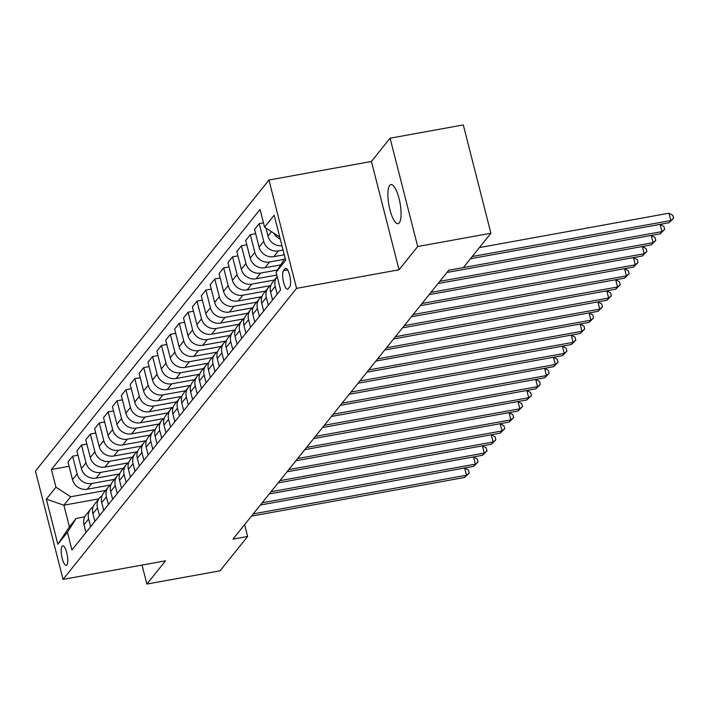 <?xml version="1.0" encoding="UTF-8"?>
<svg xmlns="http://www.w3.org/2000/svg" width="709" height="709" viewBox="0 0 709 709"><rect width="100%" height="100%" fill="white"/><g stroke="black" fill="none" stroke-linecap="round" stroke-linejoin="round"><path stroke-width="1.06" d="M399.256 222.839A19.87 5.654 -100.3 0 0 399.575 200.736A19.87 5.654 -100.3 0 0 390.934 184.553A19.87 5.654 -100.3 0 0 389.702 185.368A19.87 5.654 -100.3 0 0 389.392 207.462A19.87 5.654 -100.3 0 0 398.024 223.654A19.87 5.654 -100.3 0 0 399.256 222.839M66.876 564.984A9.935 2.827 -100.3 0 0 67.036 553.942A9.935 2.827 -100.3 0 0 62.72 545.85A9.935 2.827 -100.3 0 0 62.108 546.249A9.935 2.827 -100.3 0 0 61.949 557.301A9.935 2.827 -100.3 0 0 66.265 565.392A9.935 2.827 -100.3 0 0 66.876 564.984M268.95 180.042L35.45 471.077L63.057 579.395L296.557 288.359L268.95 180.042L371.436 161.457L399.043 269.774L417.707 246.519L390.092 138.202L371.436 161.457M390.092 138.202L463.305 124.935L490.912 233.243L417.707 246.519M490.912 233.243L463.367 267.577L448.726 270.235L232.995 539.124L247.636 536.465L244.623 524.633M285.089 268.711L283.52 270.661A9.625 2.739 -100.3 0 0 283.37 281.367A9.625 2.739 -100.3 0 0 287.553 289.201A9.625 2.739 -100.3 0 0 288.146 288.811L289.715 286.861A9.625 2.739 -100.3 0 0 289.866 276.156A9.625 2.739 -100.3 0 0 285.683 268.312A9.625 2.739 -100.3 0 0 285.089 268.711L286.383 268.472M279.559 236.381L279.266 236.753L264.572 227.164L260.052 209.456L51.429 469.482L69.101 466.274M264.572 227.164L274.161 215.199L285.656 260.283L276.058 272.247L285.08 258.041M98.852 498.852L63.89 505.198L69.411 526.858L76.164 518.439L67.444 532.273L71.955 549.989L280.578 289.954L276.058 272.247M67.444 532.273L57.846 544.237L46.351 499.154L55.949 487.189L51.429 469.482M142.048 565.073L146.887 584.065L220.091 570.798L247.636 536.465M146.887 584.065L165.552 560.81L63.057 579.395M399.043 269.774L296.557 288.359M76.164 518.439L84.734 516.888M283.051 250.073L278.415 250.906A12.416 11.557 -141.3 0 1 263.713 241.326L259.202 223.61L263.464 222.839M284.247 254.77L273.798 256.667A12.416 11.557 -141.3 0 1 259.095 247.087L254.584 229.37L259.202 223.61M284.212 259.326L269.526 261.984A12.416 11.557 -141.3 0 1 254.832 252.395L250.321 234.688L255.692 233.713M280.711 264.882L264.909 267.745A12.416 11.557 -141.3 0 1 250.215 258.156L245.695 240.448L250.321 234.688M277.476 270.005L260.646 273.062A12.416 11.557 -141.3 0 1 245.943 263.473L241.432 245.766L246.803 244.791M276.776 275.057L256.029 278.814A12.416 11.557 -141.3 0 1 241.326 269.234L236.815 251.518L241.432 245.766M274.418 280.028L251.757 284.132A12.416 11.557 -141.3 0 1 237.063 274.551L232.543 256.835L237.923 255.86M270.315 285.692L247.14 289.892A12.416 11.557 -141.3 0 1 232.446 280.303L227.926 262.596L232.543 256.835M265.529 291.098L242.877 295.21A12.416 11.557 -141.3 0 1 228.174 285.621L223.663 267.913L229.034 266.938M261.435 296.761L238.251 300.971A12.416 11.557 -141.3 0 1 223.557 291.381L219.046 273.674L223.663 267.913M256.649 302.176L233.988 306.279A12.416 11.557 -141.3 0 1 219.294 296.699L214.774 278.983L220.144 278.008M252.546 307.839L229.37 312.04A12.416 11.557 -141.3 0 1 214.667 302.459L210.156 284.743L214.774 278.983M247.76 313.245L225.107 317.357A12.416 11.557 -141.3 0 1 210.405 307.768L205.894 290.061L211.264 289.086M243.666 318.917L220.481 323.118A12.416 11.557 -141.3 0 1 205.787 313.529L201.276 295.821L205.894 290.061M238.88 324.323L216.218 328.435A12.416 11.557 -141.3 0 1 201.524 318.846L197.005 301.13L202.375 300.164M234.776 329.986L211.601 334.187A12.416 11.557 -141.3 0 1 196.898 324.607L192.387 306.891L197.005 301.13M229.991 335.401L207.338 339.505A12.416 11.557 -141.3 0 1 192.635 329.915L188.124 312.208L193.495 311.233M225.887 341.064L202.712 345.265A12.416 11.557 -141.3 0 1 188.018 335.676L183.498 317.969L188.124 312.208M221.111 346.471L198.449 350.583A12.416 11.557 -141.3 0 1 183.755 340.994L179.235 323.286L184.606 322.311M217.007 352.134L193.832 356.335A12.416 11.557 -141.3 0 1 179.129 346.754L174.618 329.038L179.235 323.286M212.221 357.549L189.569 361.652A12.416 11.557 -141.3 0 1 174.866 352.072L170.355 334.356L175.726 333.381M208.118 363.212L184.943 367.413A12.416 11.557 -141.3 0 1 170.249 357.823L165.729 340.116L170.355 334.356M203.341 368.618L180.68 372.73A12.416 11.557 -141.3 0 1 165.986 363.141L161.466 345.434L166.837 344.459M199.238 374.281L176.062 378.491A12.416 11.557 -141.3 0 1 161.36 368.902L156.849 351.194L161.466 345.434M194.452 379.696L171.791 383.799A12.416 11.557 -141.3 0 1 157.097 374.219L152.586 356.503L157.956 355.537M190.349 385.359L167.173 389.56A12.416 11.557 -141.3 0 1 152.479 379.98L147.959 362.264L152.586 356.503M185.563 390.774L162.91 394.878A12.416 11.557 -141.3 0 1 148.208 385.288L143.697 367.581L149.067 366.606M181.469 396.437L158.293 400.638A12.416 11.557 -141.3 0 1 143.59 391.049L139.079 373.342L143.697 367.581M176.683 401.843L154.021 405.956A12.416 11.557 -141.3 0 1 139.327 396.366L134.816 378.659L140.187 377.684M172.579 407.507L149.404 411.707A12.416 11.557 -141.3 0 1 134.71 402.127L130.19 384.411L134.816 378.659M167.794 412.922L145.141 417.025A12.416 11.557 -141.3 0 1 130.438 407.445L125.927 389.728L131.298 388.754M163.699 418.585L140.515 422.786A12.416 11.557 -141.3 0 1 125.821 413.196L121.31 395.489L125.927 389.728M158.913 423.991L136.252 428.103A12.416 11.557 -141.3 0 1 121.558 418.514L117.038 400.807L122.418 399.832M154.81 429.654L131.635 433.864A12.416 11.557 -141.3 0 1 116.941 424.274L112.421 406.567L117.038 400.807M150.024 435.069L127.372 439.172A12.416 11.557 -141.3 0 1 112.669 429.592L108.158 411.876L113.529 410.901M145.93 440.732L122.746 444.933A12.416 11.557 -141.3 0 1 108.052 435.353L103.541 417.636L108.158 411.876M141.144 446.138L118.483 450.25A12.416 11.557 -141.3 0 1 103.789 440.661L99.269 422.954L104.64 421.979M137.041 451.81L113.865 456.011A12.416 11.557 -141.3 0 1 99.163 446.422L94.651 428.715L99.269 422.954M132.255 457.216L109.603 461.329A12.416 11.557 -141.3 0 1 94.9 451.739L90.389 434.032L95.759 433.057M128.161 462.88L104.976 467.08A12.416 11.557 -141.3 0 1 90.282 457.5L85.771 439.784L90.389 434.032M123.375 468.294L100.713 472.398A12.416 11.557 -141.3 0 1 86.019 462.817L81.5 445.101L86.87 444.126M119.272 473.958L96.096 478.158A12.416 11.557 -141.3 0 1 81.393 468.569L76.882 450.862L81.5 445.101M114.486 479.364L91.833 483.476A12.416 11.557 -141.3 0 1 77.13 473.887L72.619 456.179L77.99 455.205M110.382 485.027L87.207 489.237A12.416 11.557 -141.3 0 1 72.513 479.647L67.993 461.931L72.619 456.179M105.606 490.442L70.643 496.779L63.89 505.198L46.351 499.154M280.232 239.022A12.416 11.557 -141.3 0 1 273.736 233.146M281.943 245.704A12.416 11.557 -141.3 0 1 267.984 236.008L265.955 228.068M275.207 286.409A12.416 11.557 -141.3 0 1 277.166 276.599L272.619 282.271A12.416 11.557 -141.3 0 0 270.59 292.161L275.207 286.409L277.192 294.173M272.566 299.934L270.59 292.161M268.303 305.251L266.327 297.479A12.416 11.557 -141.3 0 1 268.348 287.588A12.416 11.557 -141.3 0 1 270.918 285.275M263.686 311.012L261.701 303.239A12.416 11.557 -141.3 0 1 263.73 293.349L268.348 287.588M259.423 316.329L257.438 308.557A12.416 11.557 -141.3 0 1 259.467 298.657A12.416 11.557 -141.3 0 1 262.029 296.353M254.797 322.081L252.821 314.317A12.416 11.557 -141.3 0 1 254.85 304.418L259.467 298.657M250.534 327.398L248.549 319.626A12.416 11.557 -141.3 0 1 250.578 309.736A12.416 11.557 -141.3 0 1 253.14 307.422M245.917 333.159L243.931 325.387A12.416 11.557 -141.3 0 1 245.961 315.496L250.578 309.736M241.645 338.477L239.669 330.704A12.416 11.557 -141.3 0 1 241.698 320.814A12.416 11.557 -141.3 0 1 244.259 318.501M237.028 344.237L235.051 336.465A12.416 11.557 -141.3 0 1 237.072 326.565L241.698 320.814M232.765 349.546L230.779 341.782A12.416 11.557 -141.3 0 1 232.809 331.883A12.416 11.557 -141.3 0 1 235.37 329.57M228.147 355.306L226.162 347.534A12.416 11.557 -141.3 0 1 228.192 337.644L232.809 331.883M223.876 360.624L221.899 352.852A12.416 11.557 -141.3 0 1 223.929 342.961A12.416 11.557 -141.3 0 1 226.49 340.648M219.258 366.385L217.282 358.612A12.416 11.557 -141.3 0 1 219.303 348.722L223.929 342.961M214.995 371.702L213.01 363.93A12.416 11.557 -141.3 0 1 215.04 354.03A12.416 11.557 -141.3 0 1 217.601 351.717M210.369 377.454L208.393 369.69A12.416 11.557 -141.3 0 1 210.422 359.791L215.04 354.03M206.106 382.771L204.13 374.999A12.416 11.557 -141.3 0 1 206.159 365.108A12.416 11.557 -141.3 0 1 208.721 362.795M201.489 388.532L199.504 380.76A12.416 11.557 -141.3 0 1 201.533 370.869L206.159 365.108M197.226 393.849L195.241 386.077A12.416 11.557 -141.3 0 1 197.27 376.187A12.416 11.557 -141.3 0 1 199.832 373.873M192.6 399.601L190.624 391.838A12.416 11.557 -141.3 0 1 192.653 381.938L197.27 376.187M188.337 404.919L186.361 397.155A12.416 11.557 -141.3 0 1 188.39 387.256A12.416 11.557 -141.3 0 1 190.951 384.943M183.72 410.679L181.734 402.907A12.416 11.557 -141.3 0 1 183.764 393.016L188.39 387.256M179.457 415.997L177.472 408.224A12.416 11.557 -141.3 0 1 179.501 398.334A12.416 11.557 -141.3 0 1 182.062 396.021M174.831 421.758L172.854 413.985A12.416 11.557 -141.3 0 1 174.884 404.086L179.501 398.334M170.568 427.066L168.591 419.303A12.416 11.557 -141.3 0 1 170.612 409.403A12.416 11.557 -141.3 0 1 173.182 407.09M165.95 432.827L163.965 425.054A12.416 11.557 -141.3 0 1 165.995 415.164L170.612 409.403M161.687 438.144L159.702 430.372A12.416 11.557 -141.3 0 1 161.732 420.481A12.416 11.557 -141.3 0 1 164.293 418.168M157.061 443.905L155.085 436.132A12.416 11.557 -141.3 0 1 157.114 426.242L161.732 420.481M152.798 449.222L150.822 441.45A12.416 11.557 -141.3 0 1 152.843 431.551A12.416 11.557 -141.3 0 1 155.413 429.246M148.181 454.974L146.196 447.211A12.416 11.557 -141.3 0 1 148.225 437.311L152.843 431.551M143.909 460.292L141.933 452.519A12.416 11.557 -141.3 0 1 143.962 442.629A12.416 11.557 -141.3 0 1 146.524 440.316M139.292 466.052L137.316 458.28A12.416 11.557 -141.3 0 1 139.336 448.389L143.962 442.629M135.029 471.37L133.044 463.597A12.416 11.557 -141.3 0 1 135.073 453.707A12.416 11.557 -141.3 0 1 137.635 451.394M130.412 477.13L128.426 469.358A12.416 11.557 -141.3 0 1 130.456 459.459L135.073 453.707M126.14 482.439L124.164 474.675A12.416 11.557 -141.3 0 1 126.193 464.776A12.416 11.557 -141.3 0 1 128.754 462.463M121.523 488.2L119.546 480.427A12.416 11.557 -141.3 0 1 121.567 470.537L126.193 464.776M117.26 493.517L115.275 485.745A12.416 11.557 -141.3 0 1 117.304 475.854A12.416 11.557 -141.3 0 1 119.865 473.541M112.642 499.278L110.657 491.505A12.416 11.557 -141.3 0 1 112.687 481.615L117.304 475.854M108.371 504.595L106.394 496.823A12.416 11.557 -141.3 0 1 108.424 486.923A12.416 11.557 -141.3 0 1 110.985 484.61M103.753 510.347L101.777 502.584A12.416 11.557 -141.3 0 1 103.798 492.684L108.424 486.923M99.49 515.665L97.505 507.892A12.416 11.557 -141.3 0 1 99.535 498.002A12.416 11.557 -141.3 0 1 102.096 495.688M94.864 521.425L92.888 513.653A12.416 11.557 -141.3 0 1 94.917 503.762L99.535 498.002M90.601 526.743L88.625 518.97A12.416 11.557 -141.3 0 1 90.655 509.08A12.416 11.557 -141.3 0 1 93.216 506.767M55.949 487.189L70.643 496.779M85.984 532.494L83.999 524.731A12.416 11.557 -141.3 0 1 86.028 514.831L90.655 509.08M57.846 544.237L69.411 526.858M472.229 256.534L670.838 220.526L669.057 222.741L470.448 258.75M479.417 247.574L668.968 213.205L670.838 220.526L673.55 218.301L669.057 222.741M668.968 213.205L672.806 215.376L673.55 218.301M448.7 270.262L661.949 231.595L660.176 233.81L446.927 272.478M660.203 224.345L663.916 226.446L664.661 229.379L661.949 231.595L660.106 224.363M664.661 229.379L660.176 233.81M439.819 281.34L653.069 242.673L651.287 244.889L438.038 283.556M651.314 235.415L655.036 237.524L655.781 240.448L653.069 242.673L651.225 235.432M655.781 240.448L651.287 244.889M430.93 292.409L644.18 253.742L642.407 255.958L429.158 294.625M642.434 246.493L646.147 248.593L646.892 251.527L644.18 253.742L642.336 246.51M646.892 251.527L642.407 255.958M422.05 303.487L635.299 264.82L633.518 267.036L420.269 305.703M633.545 257.571L637.267 259.671L638.011 262.596L635.299 264.82L633.447 257.58M638.011 262.596L633.518 267.036M413.161 314.557L626.41 275.898L624.638 278.114L411.388 316.772M624.664 268.64L628.378 270.749L629.122 273.674L626.41 275.898L624.567 268.658M629.122 273.674L624.638 278.114M404.281 325.635L617.53 286.968L615.749 289.183L402.499 327.85M615.775 279.718L619.498 281.819L620.242 284.752L617.53 286.968L615.678 279.736M620.242 284.752L615.749 289.183M395.392 336.713L608.641 298.046L606.86 300.262L393.61 338.92M606.886 290.787L610.609 292.897L611.353 295.821L608.641 298.046L606.798 290.805M611.353 295.821L606.86 300.262M386.502 347.782L599.752 309.115L597.979 311.331L384.73 349.998M598.006 301.866L601.719 303.966L602.473 306.9L599.752 309.115L597.909 301.883M602.473 306.9L597.979 311.331M377.622 358.86L590.872 320.193L589.09 322.409L375.841 361.076M589.117 312.935L592.839 315.044L593.584 317.969L590.872 320.193L589.028 312.953M593.584 317.969L589.09 322.409M368.733 369.93L581.983 331.271L580.21 333.478L366.961 372.145M580.237 324.013L583.95 326.122L584.703 329.047L581.983 331.271L580.139 324.031M584.703 329.047L580.21 333.478M359.853 381.008L573.102 342.341L571.321 344.556L358.072 383.223M571.348 335.091L575.07 337.192L575.814 340.116L573.102 342.341L571.259 335.109M575.814 340.116L571.321 344.556M350.964 392.077L564.213 353.419L562.441 355.634L349.191 394.293M562.467 346.16L566.181 348.27L566.934 351.194L564.213 353.419L562.37 346.178M566.934 351.194L562.441 355.634M342.084 403.155L555.333 364.488L553.552 366.704L340.302 405.371M553.578 357.239L557.301 359.339L558.045 362.272L555.333 364.488L553.49 357.256M558.045 362.272L553.552 366.704M333.195 414.233L546.444 375.566L544.672 377.782L331.422 416.449M544.698 368.308L548.411 370.417L549.156 373.342L546.444 375.566L544.601 368.326M549.156 373.342L544.672 377.782M324.314 425.303L537.564 386.635L535.782 388.851L322.533 427.518M535.809 379.386L539.531 381.486L540.276 384.42L537.564 386.635L535.72 379.404M540.276 384.42L535.782 388.851M315.425 436.381L528.675 397.714L526.902 399.929L313.653 438.596M526.929 390.464L530.642 392.564L531.387 395.489L528.675 397.714L526.831 390.482M531.387 395.489L526.902 399.929M306.545 447.45L519.794 408.792L518.013 411.007L304.764 449.666M518.04 401.533L521.762 403.643L522.506 406.567L519.794 408.792L517.942 401.551M522.506 406.567L518.013 411.007M297.656 458.528L510.905 419.861L509.133 422.077L295.883 460.744M509.159 412.611L512.873 414.712L513.617 417.645L510.905 419.861L509.062 412.629M513.617 417.645L509.133 422.077M288.767 469.606L502.016 430.939L500.244 433.155L286.994 471.813M500.27 423.681L503.993 425.79L504.737 428.715L502.016 430.939L500.173 423.698M504.737 428.715L500.244 433.155M279.887 480.675L493.136 442.008L491.355 444.224L278.105 482.891M491.381 434.759L495.104 436.859L495.848 439.793L493.136 442.008L491.293 434.777M495.848 439.793L491.355 444.224M270.998 491.754L484.247 453.086L482.474 455.302L269.225 493.969M482.501 445.828L486.214 447.937L486.968 450.862L484.247 453.086L482.404 445.846M486.968 450.862L482.474 455.302M262.117 502.823L475.367 464.165L473.585 466.371L260.336 505.038M473.612 456.906L477.334 459.015L478.079 461.94L475.367 464.165L473.523 456.924M478.079 461.94L473.585 466.371M253.228 513.901L466.478 475.234L464.705 477.449L251.456 516.117M464.732 467.984L468.445 470.085L469.198 473.009L466.478 475.234L464.634 468.002M469.198 473.009L464.705 477.449M273.798 256.667L278.415 250.906M264.909 267.745L269.526 261.984M256.029 278.814L260.646 273.062M247.14 289.892L251.757 284.132M238.251 300.971L242.877 295.21M229.37 312.04L233.988 306.279M220.481 323.118L225.107 317.357M211.601 334.187L216.218 328.435M202.712 345.265L207.338 339.505M193.832 356.335L198.449 350.583M184.943 367.413L189.569 361.652M176.062 378.491L180.68 372.73M167.173 389.56L171.791 383.799M158.293 400.638L162.91 394.878M149.404 411.707L154.021 405.956M140.515 422.786L145.141 417.025M131.635 433.864L136.252 428.103M122.746 444.933L127.372 439.172M113.865 456.011L118.483 450.25M104.976 467.08L109.603 461.329M96.096 478.158L100.713 472.398M87.207 489.237L91.833 483.476M267.984 236.008L271.467 231.666M259.095 247.087L263.713 241.326M261.701 303.239L266.327 297.479M250.215 258.156L254.832 252.395M252.821 314.317L257.438 308.557M241.326 269.234L245.943 263.473M243.931 325.387L248.549 319.626M232.446 280.303L237.063 274.551M235.051 336.465L239.669 330.704M223.557 291.381L228.174 285.621M226.162 347.534L230.779 341.782M214.667 302.459L219.294 296.699M217.282 358.612L221.899 352.852M205.787 313.529L210.405 307.768M208.393 369.69L213.01 363.93M196.898 324.607L201.524 318.846M199.504 380.76L204.13 374.999M188.018 335.676L192.635 329.915M190.624 391.838L195.241 386.077M179.129 346.754L183.755 340.994M181.734 402.907L186.361 397.155M170.249 357.823L174.866 352.072M172.854 413.985L177.472 408.224M161.36 368.902L165.986 363.141M163.965 425.054L168.591 419.303M152.479 379.98L157.097 374.219M155.085 436.132L159.702 430.372M143.59 391.049L148.208 385.288M146.196 447.211L150.822 441.45M134.71 402.127L139.327 396.366M137.316 458.28L141.933 452.519M125.821 413.196L130.438 407.445M128.426 469.358L133.044 463.597M116.941 424.274L121.558 418.514M119.546 480.427L124.164 474.675M108.052 435.353L112.669 429.592M110.657 491.505L115.275 485.745M99.163 446.422L103.789 440.661M101.777 502.584L106.394 496.823M90.282 457.5L94.9 451.739M92.888 513.653L97.505 507.892M81.393 468.569L86.019 462.817M83.999 524.731L88.625 518.97M72.513 479.647L77.13 473.887M287.641 269.916L283.52 270.661"/></g></svg>
